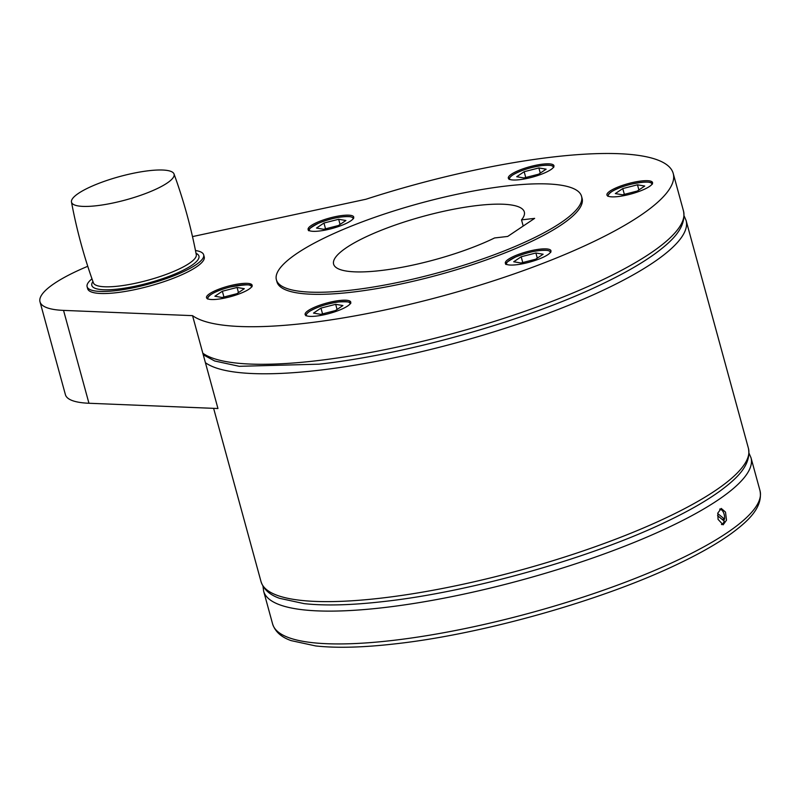 <?xml version="1.0" encoding="UTF-8"?>
<svg xmlns="http://www.w3.org/2000/svg" width="800" height="800" viewBox="0 0 800 800"><rect width="100%" height="100%" fill="white"/><g stroke="black" fill="none" stroke-linecap="round" stroke-linejoin="round"><path stroke-width="1.2" d="M96.74 205.71A53.16 12.07 164.7 0 1 71.48 202.02A53.16 12.07 164.7 0 1 96.35 184.34A53.16 12.07 164.7 0 1 148.88 170.71A53.16 12.07 164.7 0 1 174.02 173.96A53.16 12.07 164.7 0 1 167.08 183.1A53.16 12.07 164.7 0 1 96.74 205.71M195.48 250.52A60.42 13.71 164.7 0 1 203.66 254.82A60.42 13.71 164.7 0 1 195.7 264.95A60.42 13.71 164.7 0 1 131.79 288.07A60.42 13.71 164.7 0 1 87.11 286.7A60.42 13.71 164.7 0 1 91.98 278.83M203.66 254.82L204.23 256.88A60.42 13.71 164.7 0 1 196.27 267.02A60.42 13.71 164.7 0 1 132.35 290.14A60.42 13.71 164.7 0 1 87.68 288.77L87.11 286.7M606.89 194.63A23.64 5.37 164.7 0 1 629.13 183.38A23.64 5.37 164.7 0 1 652.54 182.54A23.64 5.37 164.7 0 1 652.58 182.92A23.64 5.37 164.7 0 1 630.35 194.17A23.64 5.37 164.7 0 1 606.93 195.02A23.64 5.37 164.7 0 1 606.89 194.63M519.53 179.7A23.64 5.37 164.7 0 1 508.32 178.16A23.64 5.37 164.7 0 1 519.18 170.28A23.64 5.37 164.7 0 1 542.72 164.14A23.64 5.37 164.7 0 1 553.93 165.68A23.64 5.37 164.7 0 1 543.07 173.57A23.64 5.37 164.7 0 1 519.53 179.7M342.17 225.17A23.64 5.37 164.7 0 1 308.11 229.49A23.64 5.37 164.7 0 1 319.66 221.33A23.64 5.37 164.7 0 1 353.72 217.01A23.64 5.37 164.7 0 1 342.17 225.17M252.17 285.58A23.64 5.37 164.7 0 1 229.93 296.83A23.64 5.37 164.7 0 1 206.51 297.68A23.64 5.37 164.7 0 1 206.47 297.3A23.64 5.37 164.7 0 1 228.71 286.04A23.64 5.37 164.7 0 1 252.13 285.2A23.64 5.37 164.7 0 1 252.17 285.58M339.53 300.51A23.64 5.37 164.7 0 1 350.74 302.05A23.64 5.37 164.7 0 1 339.88 309.94A23.64 5.37 164.7 0 1 316.34 316.08A23.64 5.37 164.7 0 1 305.12 314.53A23.64 5.37 164.7 0 1 315.98 306.65A23.64 5.37 164.7 0 1 339.53 300.51M516.88 255.04A23.64 5.37 164.7 0 1 550.95 250.72A23.64 5.37 164.7 0 1 539.39 258.89A23.64 5.37 164.7 0 1 505.33 263.2A23.64 5.37 164.7 0 1 516.88 255.04M192.5 236.6L366.01 199.23A252.65 57.34 164.7 0 1 553.43 156.95A252.65 57.34 164.7 0 1 673.22 173.44A252.65 57.34 164.7 0 1 557.21 257.68A252.65 57.34 164.7 0 1 305.63 323.26A252.65 57.34 164.7 0 1 192.55 315.65L63.54 310.39A109.85 24.93 164.7 0 1 40 301.81A109.85 24.93 164.7 0 1 54.48 283.38A109.85 24.93 164.7 0 1 87.76 266.29M581.54 196.3L582.1 198.37A158.18 35.9 164.7 0 1 509.47 251.11A158.18 35.9 164.7 0 1 351.96 292.17A158.18 35.9 164.7 0 1 276.95 281.85L276.39 279.78A158.18 35.9 -15.3 0 0 351.39 290.11A158.18 35.9 -15.3 0 0 508.9 249.05A158.18 35.9 -15.3 0 0 581.54 196.3A158.18 35.9 -15.3 0 0 506.53 185.98A158.18 35.9 -15.3 0 0 349.02 227.04A158.18 35.9 -15.3 0 0 276.39 279.78M192.55 315.65L217.95 408.52L88.95 403.26L63.54 310.39M718.06 519.36L717.8 513.08L721.26 508.45L725.49 512.09L726.51 520.19L723.15 524.82L718.06 519.36M721.78 524.61A8.24 4.49 83.4 0 0 722.43 524.02M723.87 520.82A8.24 4.49 83.4 0 0 723.93 520.49A8.24 4.49 83.4 0 0 724.1 519.2M723.59 520.59A7.71 4.2 83.4 0 0 723.66 520.26A7.71 4.2 83.4 0 0 723.79 519.24L722.16 519.43M720.74 509.39A8.24 4.49 83.4 0 0 719.99 508.96M717.56 515.67L724.22 521.11A7.69 4.19 83.4 0 1 721.44 524.45M723.78 519.23L724.58 519.14L717.72 513.54M724.58 519.14A7.69 4.19 83.4 0 0 719.71 509.19M615.31 193.58L622.55 194.82L637.26 191.05L644.73 186.04L637.48 184.8L622.77 188.57L615.31 193.58M637.48 184.8L638.89 189.95M622.77 188.57L624.36 194.36M523.94 177.96L538.65 174.19L546.12 169.18L538.87 167.94L524.16 171.71L516.7 176.72L523.94 177.96M538.87 167.94L540.28 173.1M524.16 171.71L525.75 177.5M338.44 225.52L345.91 220.51L338.66 219.27L323.95 223.04L316.49 228.05L323.74 229.29L338.44 225.52M323.95 223.04L325.54 228.83M338.66 219.27L340.07 224.43M244.31 288.7L237.07 287.46L222.36 291.23L214.89 296.24L222.14 297.48L236.85 293.71L244.31 288.7M222.36 291.23L223.94 297.02M237.07 287.46L238.48 292.61M335.68 304.32L320.97 308.09L313.5 313.1L320.75 314.34L335.46 310.56L342.92 305.55L335.68 304.32L337.09 309.47M320.97 308.09L322.55 313.87M521.18 256.76L513.71 261.77L520.96 263L535.67 259.23L543.13 254.22L535.89 252.99L521.18 256.76L522.76 262.54M535.89 252.99L537.3 258.14M40 301.81L65.41 394.68A109.85 24.93 -15.3 0 0 88.95 403.26M521.52 219.88L534.64 218.37L507.7 236.44L494.58 237.96A98.86 22.44 164.7 0 1 380.48 270.58A98.86 22.44 164.7 0 1 333.6 264.13A98.86 22.44 164.7 0 1 379 231.17A98.86 22.44 164.7 0 1 477.45 205.5A98.86 22.44 164.7 0 1 524.32 211.96A98.86 22.44 164.7 0 1 521.52 219.88L523.2 226.04M196.03 253.35A55.54 12.61 164.7 0 1 191.64 265.42A55.54 12.61 164.7 0 1 118.15 289.04A55.54 12.61 164.7 0 1 92.94 281.55M174.02 173.96C183.59 200.27 191.02 227.17 196.29 254.67A53.35 12.11 164.7 0 1 189.21 263.41A53.35 12.11 164.7 0 1 118.62 286.1A53.35 12.11 164.7 0 1 93.39 282.82C83.93 256.47 76.62 229.54 71.48 202.02M673.22 173.44L683.5 211A252.65 57.34 164.7 0 1 567.49 295.24A252.65 57.34 164.7 0 1 315.9 360.82A252.65 57.34 164.7 0 1 202.82 353.21M684.14 215.93L686.1 220.49A252.65 57.34 164.7 0 1 570.08 304.73A252.65 57.34 164.7 0 1 318.5 370.32A252.65 57.34 164.7 0 1 205.42 362.7M748.43 448.34A252.65 57.34 164.7 0 1 632.41 532.58A252.65 57.34 164.7 0 1 380.83 598.16A252.65 57.34 164.7 0 1 261.04 581.67C263.59 589.36 269.77 594.91 279.58 598.32L304.17 603.64C325.15 605.92 351.72 605.21 383.89 601.51C472.13 591.77 593.56 557.27 668.71 520.58C689.76 510.44 706.97 500.51 720.33 490.8C736.23 478.97 751.55 465.3 748.43 448.34L686.1 220.49M749.06 453.26L751.02 457.83A252.65 57.34 164.7 0 1 635.01 542.07A252.65 57.34 164.7 0 1 383.43 607.65A252.65 57.34 164.7 0 1 263.63 591.16L272.61 623.98A252.65 57.34 164.7 0 0 392.41 640.47A252.65 57.34 164.7 0 0 643.99 574.88A252.65 57.34 164.7 0 0 760 490.64C763.13 507.61 747.8 521.28 731.9 533.11C718.54 542.82 701.34 552.75 680.28 562.89C605.13 599.58 483.7 634.07 395.46 643.82C363.29 647.52 336.72 648.23 315.74 645.95L291.15 640.62C281.34 637.22 275.16 631.67 272.61 623.98M651.85 184.45A22.63 5.14 -15.3 0 0 651.89 184.2A22.63 5.14 -15.3 0 0 630.21 184.45A22.63 5.14 -15.3 0 0 608.5 196.32M553.24 167.6A22.63 5.14 -15.3 0 0 542.5 165.5A22.63 5.14 -15.3 0 0 512.56 175.13A22.63 5.14 -15.3 0 0 509.89 179.46M353.04 218.93A22.63 5.14 -15.3 0 0 350.23 216.75A22.63 5.14 -15.3 0 0 320.43 222.44A22.63 5.14 -15.3 0 0 309.68 230.79M251.44 287.11A22.63 5.14 -15.3 0 0 229.79 287.11A22.63 5.14 -15.3 0 0 207.74 298.08A22.63 5.14 -15.3 0 0 208.08 298.98M350.05 303.97A22.63 5.14 -15.3 0 0 334.54 302.6A22.63 5.14 -15.3 0 0 309.37 311.5A22.63 5.14 -15.3 0 0 306.69 315.83M550.26 252.64A22.63 5.14 -15.3 0 0 547.45 250.46A22.63 5.14 -15.3 0 0 520.99 254.92A22.63 5.14 -15.3 0 0 506.9 264.5M683.5 211C686.62 227.97 671.3 241.64 655.4 253.47C642.04 263.18 624.84 273.1 603.78 283.25C528.63 319.94 407.2 354.43 318.96 364.18L239.24 366.31L214.65 360.98L203.25 354.76M751.02 457.83L760 490.64M652.38 184.13C652.84 183.62 651.66 179.64 630.21 184.43C616.19 188.2 608.75 192.16 607.88 196.31M553.77 167.28C553.53 166.71 554.01 164.47 541.73 165.58C529.79 167.44 520.02 170.64 512.43 175.17C509.37 177.7 508.32 179.13 509.27 179.45M353.56 218.61C353.85 218.06 352.8 217.43 350.42 216.73C341.79 216.07 331.13 218.25 318.43 223.25C309.91 227.91 306.78 230.42 309.06 230.78M251.97 286.8C253.12 284.11 245.73 284.21 229.8 287.09C215.78 290.86 208.34 294.82 207.47 298.97M350.58 303.65C351.79 302.06 347.81 301.49 338.61 301.95C326.65 303.8 316.86 307 309.24 311.55C306.18 314.08 305.12 315.5 306.08 315.83M550.78 252.32C551.06 251.77 550.01 251.14 547.64 250.44C539.01 249.79 528.35 251.96 515.65 256.97C507.13 261.62 504.01 264.13 506.28 264.49M263 586.24L263.63 591.16M213.62 408.34L261.04 581.67"/></g></svg>
